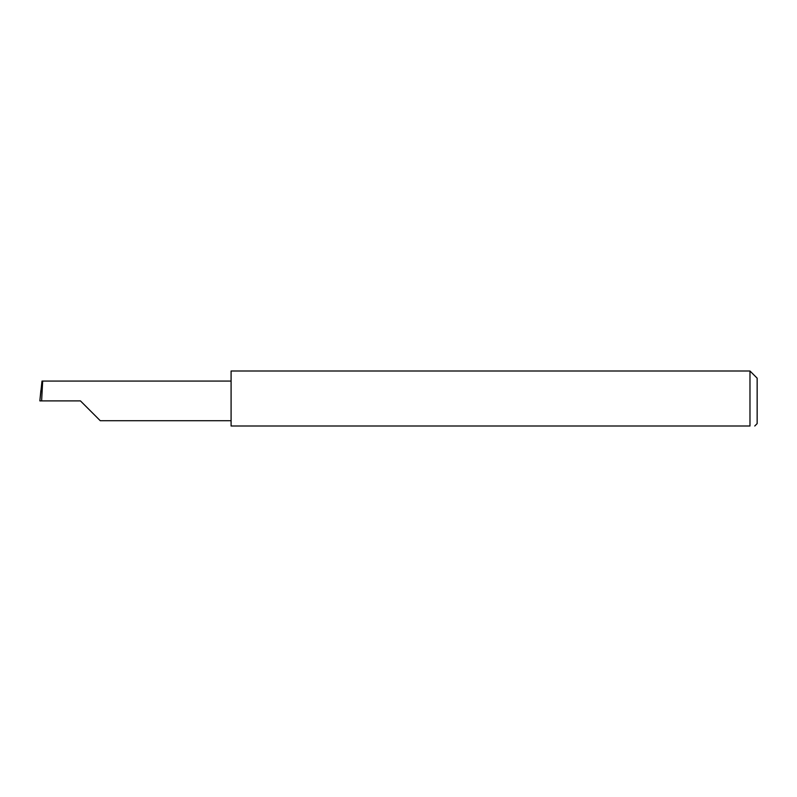 <?xml version="1.0" encoding="UTF-8"?>
<svg xmlns="http://www.w3.org/2000/svg" width="797" height="797" viewBox="0 0 797 797"><rect width="100%" height="100%" fill="white"/><g stroke="black" fill="none" stroke-linecap="round" stroke-linejoin="round"><path stroke-width="1.2" d="M80.447 400.891L100.263 420.716L80.447 400.891L100.263 420.716L80.447 400.891L41.623 400.891L42.669 381.066L42.002 381.066L39.85 400.891L41.623 400.891M749.977 371.003L231.09 371.003L231.09 425.997L749.977 425.997C756.174 425.997 756.174 425.997 749.977 425.997C756.174 425.997 756.174 425.997 749.977 425.997L749.977 371.003L757.15 378.177L757.15 423.605L754.759 425.997M39.85 400.891L40.876 390.5M231.09 381.066L42.669 381.066M100.263 420.716L231.09 420.716"/></g></svg>
